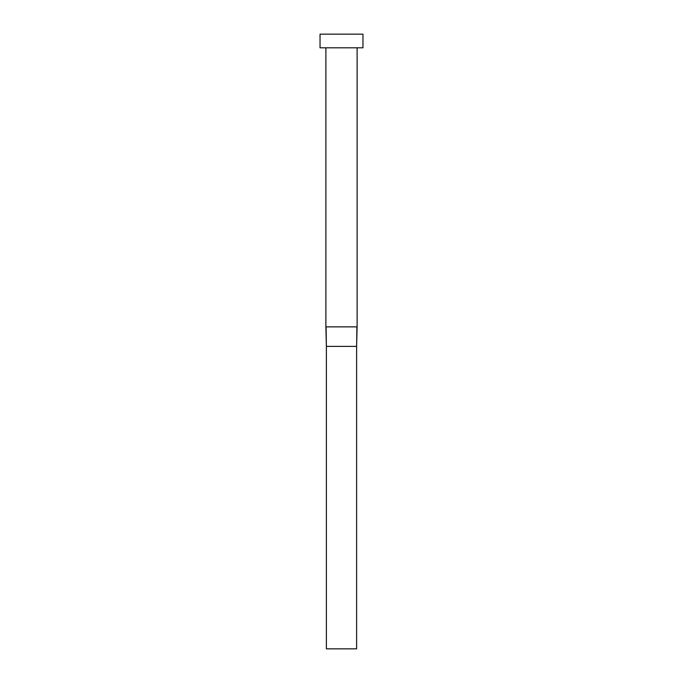 <?xml version="1.0" encoding="UTF-8"?>
<svg xmlns="http://www.w3.org/2000/svg" width="683" height="683" viewBox="0 0 683 683"><rect width="100%" height="100%" fill="white"/><g stroke="black" fill="none" stroke-linecap="round" stroke-linejoin="round"><path stroke-width="1.02" d="M357.115 47.81L357.115 326.867L325.885 326.867L325.885 47.81M362.963 47.81L320.037 47.81L320.037 34.15L362.963 34.15L362.963 47.81M356.91 326.867L356.62 346.375L326.38 346.375L326.09 326.867M357.107 326.867L356.62 346.375L356.62 648.85L326.38 648.85L326.38 346.375L325.893 326.867"/></g></svg>
